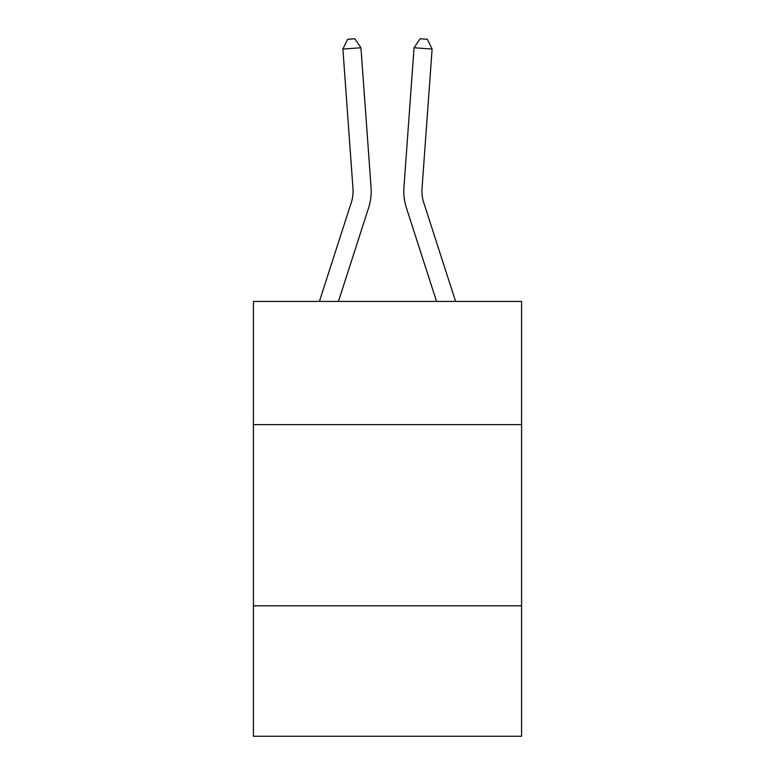 <?xml version="1.0" encoding="UTF-8"?>
<svg xmlns="http://www.w3.org/2000/svg" width="775" height="775" viewBox="0 0 775 775"><rect width="100%" height="100%" fill="white"/><g stroke="black" fill="none" stroke-linecap="round" stroke-linejoin="round"><path stroke-width="1.16" d="M521.575 424.623L521.575 301.427L253.425 301.427L253.425 424.623L521.575 424.623L521.575 736.25L253.425 736.25L253.425 424.623M521.575 605.798L253.425 605.798M368.571 207.952L338.442 301.427L368.571 207.952A54.357 54.357 140.9 0 0 371.051 187.347L360.956 47.759L371.051 187.347L360.956 47.759L371.051 187.347L360.956 47.759L371.051 187.347L360.956 47.759L371.051 187.347L360.956 47.759L371.051 187.347L360.956 47.759L371.051 187.347L360.956 47.759L371.051 187.347L360.956 47.759L371.051 187.347L360.956 47.759L371.051 187.347L360.956 47.759L371.051 187.347L360.956 47.759L371.051 187.347L360.956 47.759L371.051 187.347L360.956 47.759L371.051 187.347L360.956 47.759L371.051 187.347L360.956 47.759L371.051 187.347L360.956 47.759L371.051 187.347L360.956 47.759L371.051 187.347L360.956 47.759L371.051 187.347L360.956 47.759L371.051 187.347L360.956 47.759L371.051 187.347L360.956 47.759L371.051 187.347L360.956 47.759L371.051 187.347L360.956 47.759L371.051 187.347L360.956 47.759L342.889 49.057L347.626 39.273L354.853 38.75L360.956 47.759M351.327 202.391A36.231 36.231 -39.1 0 0 352.983 188.654A36.231 36.231 -39.1 0 1 351.327 202.391A36.231 36.231 -39.1 0 0 352.983 188.654A36.231 36.231 -39.1 0 1 351.327 202.391A36.231 36.231 -39.1 0 0 352.983 188.654A36.231 36.231 -39.1 0 1 351.327 202.391A36.231 36.231 -39.1 0 0 352.983 188.654A36.231 36.231 -39.1 0 1 351.327 202.391A36.231 36.231 -39.1 0 0 352.983 188.654A36.231 36.231 -39.1 0 1 351.327 202.391A36.231 36.231 -39.1 0 0 352.983 188.654A36.231 36.231 -39.1 0 1 351.327 202.391A36.231 36.231 -39.1 0 0 352.983 188.654A36.231 36.231 -39.1 0 1 351.327 202.391A36.231 36.231 -39.1 0 0 352.983 188.654A36.231 36.231 -39.1 0 1 351.327 202.391A36.231 36.231 -39.1 0 0 352.983 188.654A36.231 36.231 -39.1 0 1 351.327 202.391A36.231 36.231 -39.1 0 0 352.983 188.654A36.231 36.231 -39.1 0 1 351.327 202.391A36.231 36.231 -39.1 0 0 352.983 188.654A36.231 36.231 -39.1 0 1 351.327 202.391A36.231 36.231 -39.1 0 0 352.983 188.654A36.231 36.231 -39.1 0 1 351.327 202.391A36.231 36.231 -39.1 0 0 352.983 188.654A36.231 36.231 -39.1 0 1 351.327 202.391A36.231 36.231 -39.1 0 0 352.983 188.654A36.231 36.231 -39.1 0 1 351.327 202.391A36.231 36.231 -39.1 0 0 352.983 188.654A36.231 36.231 -39.1 0 1 351.327 202.391A36.231 36.231 -39.1 0 0 352.983 188.654A36.231 36.231 -39.1 0 1 351.327 202.391A36.231 36.231 -39.1 0 0 352.983 188.654A36.231 36.231 -39.1 0 1 351.327 202.391A36.231 36.231 -39.1 0 0 352.983 188.654A36.231 36.231 -39.1 0 1 351.327 202.391A36.231 36.231 -39.1 0 0 352.983 188.654A36.231 36.231 -39.1 0 1 351.327 202.391A36.231 36.231 -39.1 0 0 352.983 188.654A36.231 36.231 -39.1 0 1 351.327 202.391A36.231 36.231 -39.1 0 0 352.983 188.654A36.231 36.231 -39.1 0 1 351.327 202.391A36.231 36.231 -39.1 0 0 352.983 188.654A36.231 36.231 -39.1 0 1 351.327 202.391A36.231 36.231 -39.1 0 0 352.983 188.654A36.231 36.231 -39.1 0 1 351.327 202.391L319.407 301.427L351.327 202.391A36.231 36.231 -34.6 0 0 352.983 188.654L342.889 49.057M423.673 202.391A36.231 36.231 39.1 0 1 422.017 188.654A36.231 36.231 39.1 0 0 423.673 202.391A36.231 36.231 39.1 0 1 422.017 188.654A36.231 36.231 39.1 0 0 423.673 202.391A36.231 36.231 39.1 0 1 422.017 188.654A36.231 36.231 39.1 0 0 423.673 202.391A36.231 36.231 39.1 0 1 422.017 188.654A36.231 36.231 39.1 0 0 423.673 202.391A36.231 36.231 39.1 0 1 422.017 188.654A36.231 36.231 39.1 0 0 423.673 202.391A36.231 36.231 39.1 0 1 422.017 188.654A36.231 36.231 39.1 0 0 423.673 202.391A36.231 36.231 39.1 0 1 422.017 188.654A36.231 36.231 39.1 0 0 423.673 202.391A36.231 36.231 39.1 0 1 422.017 188.654A36.231 36.231 39.1 0 0 423.673 202.391A36.231 36.231 39.1 0 1 422.017 188.654A36.231 36.231 39.1 0 0 423.673 202.391A36.231 36.231 39.1 0 1 422.017 188.654A36.231 36.231 39.1 0 0 423.673 202.391A36.231 36.231 39.1 0 1 422.017 188.654A36.231 36.231 39.1 0 0 423.673 202.391A36.231 36.231 39.1 0 1 422.017 188.654A36.231 36.231 39.1 0 0 423.673 202.391A36.231 36.231 39.1 0 1 422.017 188.654A36.231 36.231 39.1 0 0 423.673 202.391A36.231 36.231 39.1 0 1 422.017 188.654A36.231 36.231 39.1 0 0 423.673 202.391A36.231 36.231 39.1 0 1 422.017 188.654A36.231 36.231 39.1 0 0 423.673 202.391A36.231 36.231 39.1 0 1 422.017 188.654A36.231 36.231 39.1 0 0 423.673 202.391A36.231 36.231 39.1 0 1 422.017 188.654A36.231 36.231 39.1 0 0 423.673 202.391A36.231 36.231 39.1 0 1 422.017 188.654A36.231 36.231 39.1 0 0 423.673 202.391A36.231 36.231 39.1 0 1 422.017 188.654A36.231 36.231 39.1 0 0 423.673 202.391A36.231 36.231 39.1 0 1 422.017 188.654A36.231 36.231 39.1 0 0 423.673 202.391A36.231 36.231 39.1 0 1 422.017 188.654A36.231 36.231 39.1 0 0 423.673 202.391A36.231 36.231 39.1 0 1 422.017 188.654A36.231 36.231 39.1 0 0 423.673 202.391A36.231 36.231 39.1 0 1 422.017 188.654A36.231 36.231 39.1 0 0 423.673 202.391L455.593 301.427L423.673 202.391A36.231 36.231 34.6 0 1 422.017 188.654L432.111 49.057L414.044 47.759L403.949 187.347A54.357 54.357 -140.9 0 0 406.429 207.952L436.558 301.427L406.429 207.952M414.044 47.759L403.949 187.347L414.044 47.759L403.949 187.347L414.044 47.759L403.949 187.347L414.044 47.759L403.949 187.347L414.044 47.759L403.949 187.347L414.044 47.759L403.949 187.347L414.044 47.759L403.949 187.347L414.044 47.759L403.949 187.347L414.044 47.759L403.949 187.347L414.044 47.759L403.949 187.347L414.044 47.759L403.949 187.347L414.044 47.759L403.949 187.347L414.044 47.759L403.949 187.347L414.044 47.759L403.949 187.347L414.044 47.759L403.949 187.347L414.044 47.759L403.949 187.347L414.044 47.759L403.949 187.347L414.044 47.759L403.949 187.347L414.044 47.759L403.949 187.347L414.044 47.759L403.949 187.347L414.044 47.759L403.949 187.347L414.044 47.759L403.949 187.347L414.044 47.759L403.949 187.347L414.044 47.759L420.147 38.75L427.374 39.273L432.111 49.057"/></g></svg>
